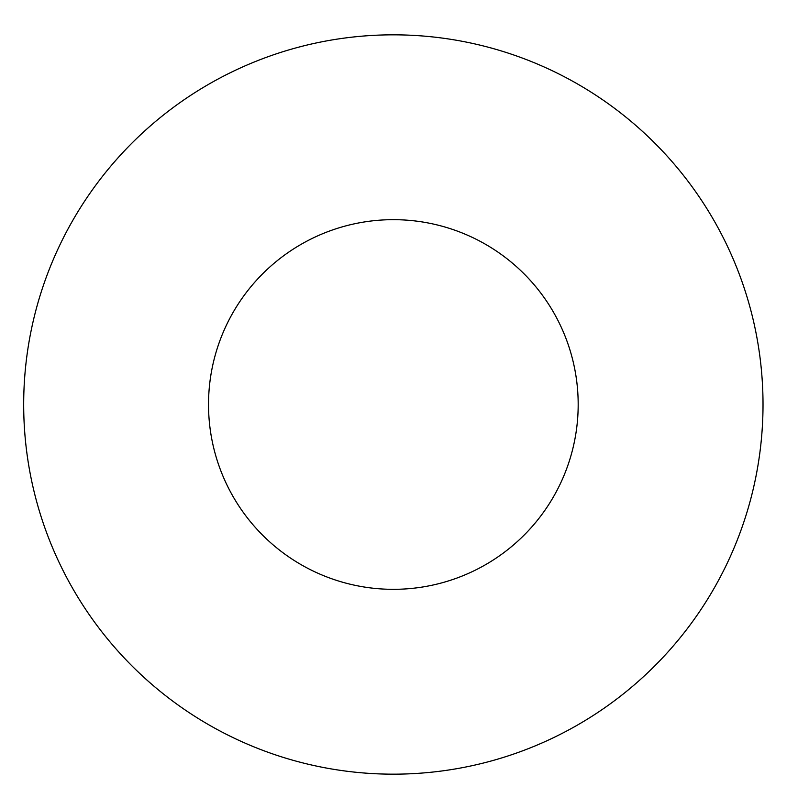 <?xml version="1.0" encoding="UTF-8"?>
<svg xmlns="http://www.w3.org/2000/svg" width="809" height="809" viewBox="0 0 809 809"><rect width="100%" height="100%" fill="white"/><g stroke="black" fill="none" stroke-linecap="round" stroke-linejoin="round"><path stroke-width="1.21" d="M578.182 404.5A184.836 184.836 0 0 1 300.938 564.571A184.836 184.836 0 0 1 300.938 244.429A184.836 184.836 0 0 1 578.182 404.5M763.018 404.5A369.662 369.662 0 0 1 208.52 724.642A369.662 369.662 0 0 1 208.52 84.358A369.662 369.662 0 0 1 763.018 404.5"/></g></svg>
